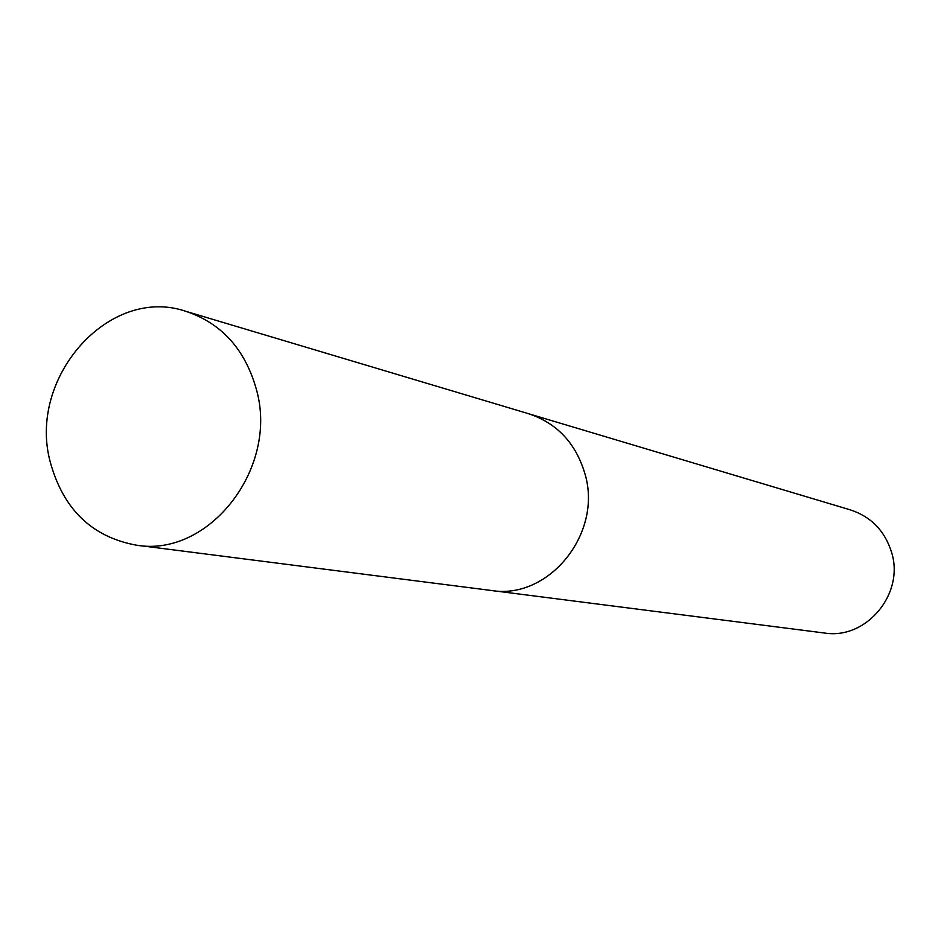 <?xml version="1.0" encoding="UTF-8"?>
<svg xmlns="http://www.w3.org/2000/svg" width="941" height="941" viewBox="0 0 941 941"><rect width="100%" height="100%" fill="white"/><g stroke="black" fill="none" stroke-linecap="round" stroke-linejoin="round"><path stroke-width="1.41" d="M489.779 590.289L824.387 633.011C866.132 640.009 904.854 593.83 891.55 552.226C884.811 530.865 871.119 516.762 850.452 509.904L527.242 413.334M528.654 413.758C557.084 423.215 575.845 443.235 584.949 473.817C602.934 533.453 548.627 600.264 491.226 590.466C548.638 600.276 602.946 533.465 584.961 473.817C575.857 443.235 557.084 423.203 528.654 413.734L185.812 311.306C109.156 285.111 27.348 377.694 50.226 461.902C63.188 509.234 91.877 536.982 136.292 545.157C208.667 557.766 278.712 468.618 256.505 389.821C245.26 349.464 221.7 323.292 185.812 311.306M491.226 590.466L136.292 545.157"/></g></svg>

